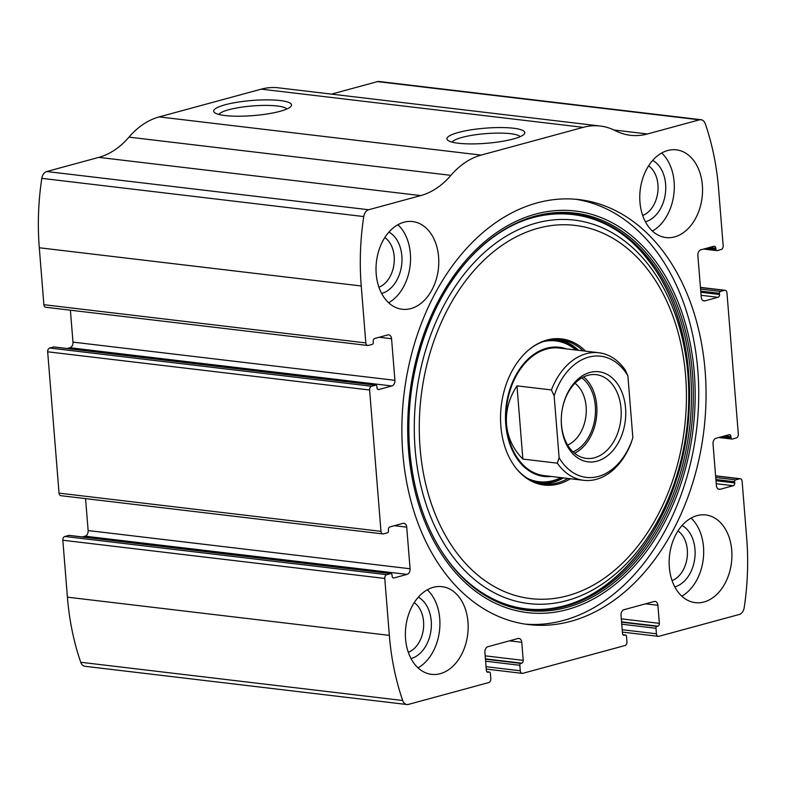 <?xml version="1.0" encoding="UTF-8"?>
<svg xmlns="http://www.w3.org/2000/svg" width="786" height="786" viewBox="0 0 786 786"><rect width="100%" height="100%" fill="white"/><g stroke="black" fill="none" stroke-linecap="round" stroke-linejoin="round"><path stroke-width="1.18" d="M489.098 672.04L488.244 672.276A2.407 1.7 96.8 0 1 487.772 672.315A2.407 1.7 96.8 0 1 486.357 670.379L484.903 652.321A4.814 3.399 96.8 0 1 487.929 646.691L517.984 638.517A4.814 3.399 96.8 0 1 518.937 638.438A4.814 3.399 96.8 0 1 521.766 642.3L523.221 660.358A2.407 1.7 96.8 0 1 521.707 663.178L520.863 663.404A1.601 1.13 96.8 0 0 519.851 665.29L520.293 670.782A3.213 2.27 96.8 0 0 522.189 673.356A3.213 2.27 96.8 0 0 522.818 673.307L624.919 645.552A3.213 2.27 96.8 0 0 626.933 641.798L626.491 636.296A1.601 1.13 96.8 0 0 625.234 635.039L624.379 635.265A2.407 1.7 96.8 0 1 623.907 635.304A2.407 1.7 96.8 0 1 622.492 633.378L621.038 615.32A4.814 3.399 96.8 0 1 624.064 609.681L654.119 601.506A4.814 3.399 96.8 0 1 655.072 601.437A4.814 3.399 96.8 0 1 657.902 605.289L659.356 623.357A2.407 1.7 96.8 0 1 657.843 626.167L656.998 626.403A1.601 1.13 96.8 0 0 655.986 628.279L656.428 633.771A3.213 2.27 96.8 0 0 658.324 636.346A3.213 2.27 96.8 0 0 658.953 636.296L739.253 614.475A8.027 5.669 96.8 0 0 744.195 607.647A216.798 153.034 96.8 0 0 746.7 538.233L742.122 481.307A3.213 2.27 96.8 0 0 740.225 478.733A3.213 2.27 96.8 0 0 739.597 478.782L735.627 479.863A1.601 1.13 96.8 0 0 734.615 481.739L734.713 482.918A2.407 1.7 96.8 0 1 733.2 485.738L720.153 489.285A4.814 3.399 96.8 0 1 719.21 489.354A4.814 3.399 96.8 0 1 716.37 485.502L713.03 443.884A4.814 3.399 96.8 0 1 716.046 438.254L729.094 434.707A2.407 1.7 96.8 0 1 729.565 434.668A2.407 1.7 96.8 0 1 730.99 436.594L731.078 437.773A1.601 1.13 96.8 0 0 732.346 439.04L736.315 437.959A3.213 2.27 96.8 0 0 738.329 434.196L726.962 292.873A3.213 2.27 96.8 0 0 725.065 290.299A3.213 2.27 96.8 0 0 724.437 290.348L720.467 291.429A1.601 1.13 96.8 0 0 719.455 293.306L719.554 294.485A2.407 1.7 96.8 0 1 718.04 297.305L704.993 300.851A4.814 3.399 96.8 0 1 704.05 300.92A4.814 3.399 96.8 0 1 701.21 297.059L697.86 255.45A4.814 3.399 96.8 0 1 700.886 249.81L713.934 246.264A2.407 1.7 96.8 0 1 714.405 246.234A2.407 1.7 96.8 0 1 715.83 248.16L715.918 249.339A1.601 1.13 96.8 0 0 717.186 250.596L721.155 249.516A3.213 2.27 96.8 0 0 723.169 245.763L718.591 188.837A216.798 153.034 96.8 0 0 705.258 123.726A8.027 5.669 96.8 0 0 701.033 119.708A8.027 5.669 96.8 0 0 699.452 119.826L647.409 133.974A86.715 61.21 96.8 0 1 630.362 135.29A86.715 61.21 96.8 0 1 615.32 130.663A86.715 61.21 96.8 0 0 600.268 126.035A86.715 61.21 96.8 0 0 583.222 127.352L481.12 155.107A86.715 61.21 96.8 0 0 450.928 175.347A86.715 61.21 96.8 0 1 420.726 195.596L368.683 209.744A8.027 5.669 96.8 0 0 363.741 216.563A216.798 153.034 96.8 0 0 361.236 285.976L365.814 342.902A3.213 2.27 96.8 0 0 367.71 345.476A3.213 2.27 96.8 0 0 368.339 345.427L372.309 344.347A1.601 1.13 96.8 0 0 373.321 342.47L373.222 341.291A2.407 1.7 96.8 0 1 374.735 338.471L387.783 334.924A4.814 3.399 96.8 0 1 388.726 334.856A4.814 3.399 96.8 0 1 391.566 338.717L394.906 380.326A4.814 3.399 96.8 0 1 391.89 385.965L378.842 389.512A2.407 1.7 96.8 0 1 378.371 389.542A2.407 1.7 96.8 0 1 376.946 387.616L376.858 386.437A1.601 1.13 96.8 0 0 375.59 385.179L371.621 386.26A3.213 2.27 96.8 0 0 369.607 390.013L380.974 531.346A3.213 2.27 96.8 0 0 382.87 533.91A3.213 2.27 96.8 0 0 383.499 533.861L387.469 532.79A1.601 1.13 96.8 0 0 388.481 530.904L388.382 529.725A2.407 1.7 96.8 0 1 389.895 526.915L402.943 523.368A4.814 3.399 96.8 0 1 403.886 523.289A4.814 3.399 96.8 0 1 406.726 527.151L410.076 568.759A4.814 3.399 96.8 0 1 407.05 574.399L394.002 577.946A2.407 1.7 96.8 0 1 393.531 577.985A2.407 1.7 96.8 0 1 392.106 576.05L392.018 574.871A1.601 1.13 96.8 0 0 390.75 573.613L386.781 574.694L64.845 536.484A3.213 2.27 96.8 0 0 62.831 540.237L67.409 597.163A216.798 153.034 96.8 0 0 80.742 662.274A8.027 5.669 96.8 0 0 84.967 666.292L406.902 704.511A8.027 5.669 96.8 0 0 408.484 704.384L488.784 682.562A3.213 2.27 96.8 0 0 490.798 678.799L490.356 673.307A1.601 1.13 96.8 0 0 489.098 672.04L486.868 671.775M386.781 574.694A3.213 2.27 96.8 0 0 384.767 578.447L389.345 635.373A216.798 153.034 96.8 0 0 402.678 700.493A8.027 5.669 96.8 0 0 406.902 704.511M371.621 386.26L49.685 348.041A3.213 2.27 96.8 0 0 47.671 351.804L59.038 493.127A3.213 2.27 96.8 0 0 60.935 495.701L382.87 533.91M420.726 195.596L98.79 157.377L46.747 171.525A8.027 5.669 96.8 0 0 41.805 178.353A216.798 153.034 96.8 0 0 39.3 247.767L43.878 304.693A3.213 2.27 96.8 0 0 45.775 307.267L367.71 345.476M701.033 119.708L379.098 81.489A8.027 5.669 96.8 0 0 377.516 81.616L331.476 94.133M600.268 126.035L278.332 87.816A86.715 61.21 96.8 0 0 261.286 89.142L159.185 116.898A86.715 61.21 96.8 0 0 128.992 137.137A86.715 61.21 96.8 0 1 98.79 157.377M225.13 104.784A39.054 7.575 175.4 0 1 270.767 99.91A39.054 7.575 175.4 0 1 290.879 106.464A39.054 7.575 175.4 0 1 253.21 115.601A39.054 7.575 175.4 0 1 214.558 112.604A39.054 7.575 175.4 0 1 225.13 104.784M458.385 132.47A39.054 7.575 175.4 0 1 504.032 127.597A39.054 7.575 175.4 0 1 524.144 134.151A39.054 7.575 175.4 0 1 486.465 143.288A39.054 7.575 175.4 0 1 447.824 140.291A39.054 7.575 175.4 0 1 458.385 132.47M705.13 371.012A213.989 151.05 96.8 0 0 579.194 199.615A213.989 151.05 96.8 0 0 402.805 453.198A213.989 151.05 96.8 0 0 528.742 624.605A213.989 151.05 96.8 0 0 705.13 371.012M405.576 638.989A44.163 31.175 -83.2 0 1 441.978 586.651A44.163 31.175 -83.2 0 1 467.729 634.174A44.163 31.175 -83.2 0 1 431.573 674.359A44.163 31.175 -83.2 0 1 405.576 638.989M376.199 273.892A44.163 31.175 -83.2 0 1 412.601 221.554A44.163 31.175 -83.2 0 1 438.352 269.087A44.163 31.175 -83.2 0 1 402.196 309.262A44.163 31.175 -83.2 0 1 376.199 273.892M669.338 567.286A44.163 31.175 -83.2 0 1 705.74 514.948A44.163 31.175 -83.2 0 1 731.491 562.481A44.163 31.175 -83.2 0 1 695.335 602.656A44.163 31.175 -83.2 0 1 669.338 567.286M639.961 202.189A44.163 31.175 -83.2 0 1 676.363 149.851A44.163 31.175 -83.2 0 1 702.114 197.384A44.163 31.175 -83.2 0 1 665.958 237.559A44.163 31.175 -83.2 0 1 639.961 202.189M64.845 536.484L68.814 535.404A1.601 1.13 96.8 0 1 69.433 535.472M82.334 536.946L85.114 536.19A4.814 3.399 96.8 0 0 88.14 530.55L85.566 498.629M49.685 348.041L53.654 346.96A1.601 1.13 96.8 0 1 54.273 347.039M67.174 348.503L69.954 347.746A4.814 3.399 96.8 0 0 72.97 342.116L70.406 310.185M452.176 142.148A34.388 6.671 175.4 0 1 462.04 137.422A34.388 6.671 175.4 0 1 497.007 133.099A34.388 6.671 175.4 0 1 520.135 136.685M218.911 114.461A34.388 6.671 175.4 0 1 228.775 109.735A34.388 6.671 175.4 0 1 263.752 105.412A34.388 6.671 175.4 0 1 286.88 108.999M661.674 153.005A44.163 31.175 -83.2 0 1 673.877 194.034A44.163 31.175 -83.2 0 1 652.409 231.055M652.694 160.393A32.118 22.676 -83.2 0 1 665.437 193.032A32.118 22.676 -83.2 0 1 645.404 221.77M648.588 165.856A26.685 18.835 -83.2 0 1 657.803 192.118A26.685 18.835 -83.2 0 1 642.693 215.502M691.051 518.102A44.163 31.175 -83.2 0 1 703.254 559.131A44.163 31.175 -83.2 0 1 681.786 596.152M682.061 525.49A32.118 22.676 -83.2 0 1 694.804 558.129A32.118 22.676 -83.2 0 1 674.781 586.867M677.964 530.953A26.685 18.835 -83.2 0 1 687.18 557.215A26.685 18.835 -83.2 0 1 672.069 580.599M397.913 224.708A44.163 31.175 -83.2 0 1 410.115 265.727A44.163 31.175 -83.2 0 1 388.648 302.757M388.932 232.096A32.118 22.676 -83.2 0 1 401.675 264.725A32.118 22.676 -83.2 0 1 381.642 293.473M384.826 237.549A26.685 18.835 -83.2 0 1 394.041 263.821A26.685 18.835 -83.2 0 1 378.94 287.204M427.289 589.805A44.163 31.175 -83.2 0 1 439.492 630.824A44.163 31.175 -83.2 0 1 418.024 667.854M418.309 597.193A32.118 22.676 -83.2 0 1 431.052 629.822A32.118 22.676 -83.2 0 1 411.019 658.57M414.202 602.646A26.685 18.835 -83.2 0 1 423.418 628.918A26.685 18.835 -83.2 0 1 408.307 652.301M575.509 199.241A213.989 151.05 -83.2 0 1 696.622 429.038A213.989 151.05 -83.2 0 1 525.077 624.104M590.492 217.526A199.467 140.802 -83.2 0 1 687.563 427.967A199.467 140.802 -83.2 0 1 543.922 609.828M570.44 478.753A73.599 51.945 -83.2 0 1 516.068 468.22A73.599 51.945 -83.2 0 1 500.849 426.1A73.599 51.945 -83.2 0 1 530.255 348.679A73.599 51.945 -83.2 0 1 585.58 351.175M529.833 349.013A72.666 51.296 -83.2 0 1 560.271 339.68A72.666 51.296 -83.2 0 1 583.094 350.88M567.954 478.458A72.666 51.296 -83.2 0 1 543.146 483.999A72.666 51.296 -83.2 0 1 515.734 467.798M558.011 339.483A72.666 51.296 -83.2 0 1 578.575 350.34M563.434 477.917A72.666 51.296 -83.2 0 1 540.896 483.655M551.281 476.473A65.041 45.912 -83.2 0 1 505.762 424.332A65.041 45.912 -83.2 0 1 566.421 348.896M554.15 395.898L551.428 389.935A64.236 45.342 -83.2 0 1 598.814 352.737L559.278 348.051A64.236 45.342 96.8 0 0 506.331 424.175A64.236 45.342 96.8 0 0 544.138 475.628L583.674 480.315A64.236 45.342 -83.2 0 1 557.323 463.17L559.121 457.747L554.15 395.898A61.023 43.073 -83.2 0 1 627.886 375.855L632.858 437.694A61.023 43.073 -83.2 0 1 559.121 457.747M561.459 425.511A45.362 32.02 -83.2 0 1 561.371 416.796A45.362 32.02 -83.2 0 1 562.265 409.28A45.362 32.02 -83.2 0 1 613.109 378.744A45.362 32.02 -83.2 0 1 609.366 454.18A45.362 32.02 -83.2 0 1 561.459 425.511M632.858 437.694L631.06 443.127A64.236 45.342 -83.2 0 1 583.674 480.315M598.814 352.737A64.236 45.342 -83.2 0 1 625.165 369.892L627.886 375.855M551.428 389.935L516.972 385.847C509.063 397.962 505.575 410.744 506.518 424.194C507.736 437.606 513.189 449.238 522.867 459.083L557.323 463.17M516.972 385.847L522.867 459.083M562.236 409.418A42.159 29.76 -83.2 0 1 596.21 374.667A42.159 29.76 -83.2 0 1 620.793 420.038A42.159 29.76 -83.2 0 1 586.277 458.395A42.159 29.76 -83.2 0 1 561.469 424.627A42.159 29.76 -83.2 0 1 561.381 416.659M583.634 376.926A42.159 29.76 -83.2 0 1 596.505 417.16A42.159 29.76 -83.2 0 1 574.576 453.257M581.827 377.889A40.145 28.335 -83.2 0 1 595.1 416.993A40.145 28.335 -83.2 0 1 573.033 451.891M574.979 383.263A33.631 23.737 -83.2 0 1 585.943 415.902A33.631 23.737 -83.2 0 1 567.639 445.063M389.345 635.373L67.409 597.163M384.767 578.447L62.831 540.237M380.974 531.346L59.038 493.127M369.607 390.013L47.671 351.804M361.236 285.976L39.3 247.767M363.741 216.563L41.805 178.353M365.814 342.902L43.878 304.693M402.678 700.493L80.742 662.274M699.452 119.826L377.516 81.616M647.409 133.974L613.984 130.004M583.222 127.352L261.286 89.142M481.12 155.107L159.185 116.898M450.928 175.347L128.992 137.137M368.683 209.744L46.747 171.525M391.566 338.717L379.235 337.253M394.906 380.326L72.97 342.116M391.89 385.965L69.954 347.746M378.842 389.512L377.919 389.404M375.59 385.179L53.654 346.96M406.726 527.151L394.395 525.687M410.076 568.759L88.14 530.55M407.05 574.399L85.114 536.19M394.002 577.946L393.079 577.838M390.75 573.613L68.814 535.404M488.244 672.276L487.32 672.168M521.766 642.3L509.446 640.836M523.221 660.358L485.188 655.848M521.707 663.178L485.424 658.874M520.863 663.404L485.453 659.208M519.851 665.29L485.62 661.223M520.293 670.782L486.062 666.715M625.234 635.039L623.003 634.774M624.379 635.265L623.455 635.157M657.902 605.289L645.581 603.835M659.356 623.357L621.323 618.837M657.843 626.167L621.559 621.864M656.998 626.403L621.588 622.198M655.986 628.279L621.755 624.212M656.428 633.771L622.198 629.714M739.597 478.782L715.604 475.933M735.627 479.863L715.732 477.505M734.615 481.739L715.889 479.519M734.713 482.918L715.987 480.698M733.2 485.738L716.233 483.724M720.153 489.285L718.306 489.069M730.99 436.594L724.82 435.866M731.078 437.773L721.833 436.672M715.918 249.339L706.673 248.238M715.83 248.16L709.66 247.423M704.993 300.851L703.146 300.625M718.04 297.305L701.073 295.29M719.554 294.485L700.827 292.264M719.455 293.306L700.729 291.085M720.467 291.429L700.572 289.061M724.437 290.348L700.444 287.499M408.553 450.633A202.218 142.738 -83.2 0 1 609.052 221.141A202.218 142.738 -83.2 0 1 636.611 563.631A202.218 142.738 -83.2 0 1 408.553 450.633M409.722 450.191A200.096 141.244 -83.2 0 1 470.107 257.808L470.107 257.808A200.096 141.244 -83.2 0 1 667.294 283.697A200.096 141.244 -83.2 0 1 634.086 563.474A200.096 141.244 -83.2 0 1 436.318 542.478L436.318 542.478A200.096 141.244 -83.2 0 1 409.722 450.191M469.792 258.152A199.045 140.498 -83.2 0 1 665.693 284.385A199.045 140.498 -83.2 0 1 632.691 562.432A199.045 140.498 -83.2 0 1 436.092 542.075M415.116 448.894A193.091 136.292 -83.2 0 1 606.566 229.767A193.091 136.292 -83.2 0 1 632.877 556.783A193.091 136.292 -83.2 0 1 415.116 448.894M420.088 448.059A187.923 132.647 -83.2 0 1 606.409 234.788A187.923 132.647 -83.2 0 1 632.023 553.069A187.923 132.647 -83.2 0 1 420.088 448.059M548.54 340.181A71.487 50.461 -83.2 0 1 576.747 350.124M561.607 477.701A71.487 50.461 -83.2 0 1 531.847 480.767M543.322 341.605A70.907 50.049 -83.2 0 1 575.981 350.035M560.84 477.613A70.907 50.049 -83.2 0 1 527.111 478.153M375.905 385.15L53.969 346.94M391.074 573.593L69.139 535.374M489.413 672.02L486.819 671.706M522.189 673.356L486.249 669.092M625.548 635.009L622.944 634.705M658.324 636.346L622.384 632.082M740.225 478.733L715.594 475.815M732.031 439.06L718.826 437.497M716.861 250.626L703.667 249.054M725.065 290.299L700.434 287.371M470.107 257.808C427.741 302.856 403.562 379.825 409.752 450.231C412.66 484.952 421.512 515.695 436.318 542.478M469.468 258.496C523.122 198.494 601.88 199.084 647.792 259.606C689.479 310.892 701.623 403.503 676.363 479.735C655.426 546.918 607.794 597.773 557.628 607.332C510.959 617.413 463.524 592.035 435.857 541.672"/></g></svg>
